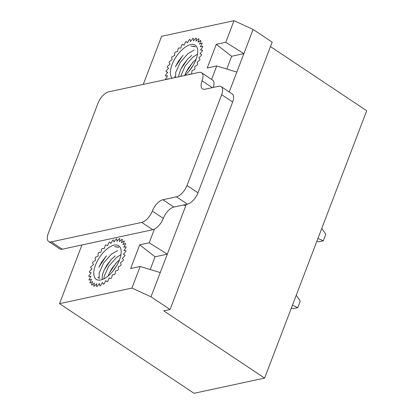 <?xml version="1.0" encoding="UTF-8"?>
<svg xmlns="http://www.w3.org/2000/svg" width="414" height="414" viewBox="0 0 414 414"><rect width="100%" height="100%" fill="white"/><g stroke="black" fill="none" stroke-linecap="round" stroke-linejoin="round"><path stroke-width="0.62" d="M124.133 250.253A24.41 11.457 123.7 0 1 124.122 250.542M123.682 253.999A24.41 11.457 123.7 0 1 123.605 254.372M122.565 258.113A24.41 11.457 123.7 0 1 122.415 258.553M120.826 262.419A24.41 11.457 123.7 0 1 120.598 262.9M118.528 266.751A24.41 11.457 123.7 0 1 118.233 267.237M115.77 270.916A24.41 11.457 123.7 0 1 115.434 271.372M112.66 274.741A24.41 11.457 123.7 0 1 112.303 275.129M109.337 278.058A24.41 11.457 123.7 0 1 108.991 278.363M105.937 280.723A24.41 11.457 123.7 0 1 105.622 280.935M102.61 282.627A24.41 11.457 123.7 0 1 102.351 282.746M200.707 49.732A24.41 11.457 123.7 0 1 200.697 50.022M200.257 53.478A24.41 11.457 123.7 0 1 200.179 53.856M199.139 57.593A24.41 11.457 123.7 0 1 198.984 58.032M197.395 61.903A24.41 11.457 123.7 0 1 197.167 62.385M195.097 66.23A24.41 11.457 123.7 0 1 194.808 66.716M192.339 70.396A24.41 11.457 123.7 0 1 192.003 70.851M189.234 74.22A24.41 11.457 123.7 0 1 188.898 74.587L188.981 74.23L190.999 74.132M140.16 266.481L160.259 272.588L151.017 296.797L131.921 288.061L140.16 266.481L130.658 268.526L139.704 244.845L149.206 242.801L154.432 229.108M211.601 79.405L216.729 65.961L236.829 72.067L229.227 91.975M225.775 42.28L234.013 20.7L253.109 29.441L243.867 53.649L225.775 42.28L216.274 44.324L207.233 68.01L216.729 65.961M143.254 84.415L161.631 36.287L234.013 20.7M81.946 244.964L59.533 303.648L194.031 393.3L264.608 378.101L366.7 110.745L270.461 46.591M131.921 288.061L59.533 303.648M183.361 205.013L185.782 205.748L167.292 254.17L149.206 242.801M253.109 29.441L272.164 42.14L170.066 309.501L151.017 296.797M216.274 44.324L231.649 56.278L243.867 53.649L236.829 72.067M186.305 204.376L185.782 205.748M139.704 244.845L155.079 256.799L167.292 254.17L160.259 272.588M264.608 378.101L163.737 310.862L170.066 309.501M231.649 56.278L226.784 69.019M155.079 256.799L150.215 269.535M296.253 295.223L300.264 301.092L297.754 307.669L293.226 308.642L291.316 308.161M292.434 305.237L297.754 307.669M191.092 74.111A27.459 12.891 -56.3 0 0 191.692 73.382L192.044 70.489L194.409 69.723A27.459 12.891 -56.3 0 0 194.958 68.905L194.787 66.406L197.312 65.003A27.459 12.891 -56.3 0 0 197.773 64.149L197.085 62.141L199.672 60.159A27.459 12.891 -56.3 0 0 200.024 59.305L198.849 57.872L201.395 55.393A27.459 12.891 -56.3 0 0 201.623 54.57L200.014 53.773L202.405 50.896A27.459 12.891 -56.3 0 0 202.503 50.146L200.516 50.011L202.663 46.86A27.459 12.891 -56.3 0 0 202.627 46.208L200.35 46.741L202.161 43.444A27.459 12.891 -56.3 0 0 201.991 42.911L199.512 44.101L200.914 40.784A27.459 12.891 -56.3 0 0 200.619 40.406L198.042 42.192L198.979 38.999A27.459 12.891 -56.3 0 0 198.57 38.781L196.003 41.095L196.433 38.155A27.459 12.891 -56.3 0 0 195.925 38.109L193.467 40.857L193.379 38.29A27.459 12.891 -56.3 0 0 192.795 38.414L190.554 41.488L189.943 39.397A27.459 12.891 -56.3 0 0 189.307 39.692L187.366 42.952L186.264 41.431A27.459 12.891 -56.3 0 0 185.601 41.881L184.049 45.204L182.496 44.308A27.459 12.891 -56.3 0 0 181.829 44.893L180.727 48.143L178.791 47.91A27.459 12.891 -56.3 0 0 178.155 48.609L177.544 51.652L175.298 52.092A27.459 12.891 -56.3 0 0 174.718 52.878L174.625 55.585L172.167 56.677A27.459 12.891 -56.3 0 0 171.66 57.515L172.089 59.782L169.523 61.484A27.459 12.891 -56.3 0 0 169.114 62.343L170.045 64.072L167.468 66.312A27.459 12.891 -56.3 0 0 167.178 67.156L168.576 68.279L166.097 70.97A27.459 12.891 -56.3 0 0 165.931 71.757L167.742 72.227L165.46 75.255A27.459 12.891 -56.3 0 0 165.424 75.964L167.572 75.762L165.579 79.002A27.459 12.891 -56.3 0 0 165.678 79.586M175.5 77.402L174.501 76.735M165.771 79.566L168.074 78.732L167.893 79.11M192.613 62.581L185.881 72.616M191.765 55.372L187.558 59.223L180.809 69.267L179.008 74.51L178.646 76.792M184.706 75.488A20.214 9.491 -56.3 0 0 196.034 59.45A20.214 9.491 -56.3 0 0 197.737 50.586A20.214 9.491 -56.3 0 0 180.245 51.564A20.214 9.491 -56.3 0 0 172.069 78.21M194.87 46.471L191.154 46.151L195.403 46.777M175.515 66.514L182.822 55.554M175.401 66.789L178.325 61.319L183.102 55.279M180.639 69.707L183.376 64.672L187.847 58.948M184.742 75.457L185.86 72.605M185.834 72.729L188.422 68.02L193.498 61.67L196.091 59.295M175.51 77.47L175.769 72.362L180.137 62.519L187.873 53.742L194.223 50.006M180.685 76.352L185.182 65.873L192.919 57.091L197.519 54.084M189.11 71.073L193.395 64.957M221.226 86.64A11.442 5.372 123.7 0 0 218.649 86.293L205.075 89.217A11.442 5.372 123.7 0 1 202.498 88.87A11.442 5.372 123.7 0 1 202.058 80.808A11.442 5.372 123.7 0 0 201.618 72.75A11.442 5.372 123.7 0 0 199.041 72.403L108.556 91.887A11.442 5.372 123.7 0 0 98.004 103.215L48.262 233.475A11.442 5.372 123.7 0 0 48.702 241.533A11.442 5.372 123.7 0 0 51.279 241.879L141.764 222.396A11.442 5.372 123.7 0 0 152.316 211.068L163.302 218.39A11.442 5.372 123.7 0 1 173.854 207.062L187.428 204.138A11.442 5.372 123.7 0 0 197.98 192.81L232.647 102.02A11.442 5.372 123.7 0 0 232.207 93.962L221.226 86.64A11.442 5.372 123.7 0 1 221.666 94.702L186.999 185.488A11.442 5.372 123.7 0 1 176.442 196.816L162.873 199.739L173.854 207.062M163.302 218.39A11.442 5.372 123.7 0 1 152.745 229.718L62.266 249.202A11.442 5.372 123.7 0 1 59.688 248.855L48.702 241.533M201.618 72.75L212.599 80.073A11.442 5.372 123.7 0 1 213.288 87.447M152.316 211.068A11.442 5.372 123.7 0 1 162.873 199.739M321.776 228.388L325.787 234.252L323.277 240.829L318.754 241.802L316.839 241.321M317.957 238.397L323.277 240.829M107.138 281.815A27.459 12.891 -56.3 0 0 107.8 281.297L109.141 277.991L110.89 278.56A27.459 12.891 -56.3 0 0 111.547 277.913L112.406 274.751L114.507 274.648A27.459 12.891 -56.3 0 0 115.123 273.902L115.475 271.01L117.835 270.244A27.459 12.891 -56.3 0 0 118.383 269.426L118.213 266.926L120.743 265.519A27.459 12.891 -56.3 0 0 121.198 264.67L120.515 262.662L123.103 260.68A27.459 12.891 -56.3 0 0 123.455 259.826L122.28 258.393L124.821 255.914A27.459 12.891 -56.3 0 0 125.054 255.091L123.439 254.289L125.835 251.417A27.459 12.891 -56.3 0 0 125.934 250.667L123.946 250.532L126.094 247.381A27.459 12.891 -56.3 0 0 126.058 246.723L123.776 247.261L125.587 243.96A27.459 12.891 -56.3 0 0 125.421 243.432L122.942 244.622L124.345 241.305A27.459 12.891 -56.3 0 0 124.05 240.922L121.473 242.713L122.409 239.52A27.459 12.891 -56.3 0 0 122.001 239.302L119.429 241.616L119.863 238.676A27.459 12.891 -56.3 0 0 119.356 238.63L116.898 241.378L116.805 238.811A27.459 12.891 -56.3 0 0 116.225 238.935L113.979 242.004L113.369 239.918A27.459 12.891 -56.3 0 0 112.732 240.213L110.797 243.473L109.694 241.952A27.459 12.891 -56.3 0 0 109.027 242.402L107.474 245.725L105.922 244.829A27.459 12.891 -56.3 0 0 105.259 245.414L104.157 248.664L102.217 248.431A27.459 12.891 -56.3 0 0 101.58 249.13L100.969 252.173L98.729 252.612A27.459 12.891 -56.3 0 0 98.144 253.399L98.051 256.106L95.598 257.197A27.459 12.891 -56.3 0 0 95.091 258.036L95.52 260.302L92.948 262.005A27.459 12.891 -56.3 0 0 92.539 262.864L93.476 264.593L90.899 266.833A27.459 12.891 -56.3 0 0 90.604 267.677L92.006 268.8L89.527 271.491A27.459 12.891 -56.3 0 0 89.357 272.277L91.168 272.748L88.886 275.776A27.459 12.891 -56.3 0 0 88.855 276.485L90.997 276.283L89.01 279.522A27.459 12.891 -56.3 0 0 89.113 280.118L91.504 279.253L89.89 282.576A27.459 12.891 -56.3 0 0 90.123 283.031L92.664 281.541L91.489 284.806A27.459 12.891 -56.3 0 0 91.841 285.111L94.428 283.047L93.74 286.131A27.459 12.891 -56.3 0 0 94.201 286.265L96.726 283.719L96.555 286.488A27.459 12.891 -56.3 0 0 97.104 286.447L99.463 283.523L99.815 285.862A27.459 12.891 -56.3 0 0 100.431 285.65L102.532 282.467L103.391 284.283A27.459 12.891 -56.3 0 0 104.049 283.911L105.803 280.599L107.138 281.815M98.93 277.918L97.932 277.256M116.039 263.102L109.312 273.136M110.993 259.749L104.24 269.788M119.46 259.971A20.214 9.491 -56.3 0 0 121.167 251.107A20.214 9.491 -56.3 0 0 108.799 247.593A20.214 9.491 -56.3 0 0 94.175 269.535A20.214 9.491 -56.3 0 0 102.175 279.595A20.214 9.491 -56.3 0 0 119.46 259.971M118.3 246.987L114.585 246.672L118.834 247.298M98.941 267.035L106.253 256.075M98.832 267.309L101.756 261.839L106.533 255.8M102.077 279.393L102.439 275.025L104.235 269.788M104.069 270.228L106.802 265.193L111.273 259.469M110.988 259.744L115.195 255.893M108.173 275.978L109.291 273.126M109.265 273.25L111.852 268.541L116.929 262.191L119.522 259.816M99.137 278.741L99.194 272.883L103.562 263.04L111.299 254.258L117.654 250.527M103.857 278.824L104.245 276.231L108.613 266.388L116.35 257.611L120.95 254.605M112.536 271.594L116.82 265.477M141.764 222.396L152.745 229.718M51.279 241.879L62.266 249.202M186.999 185.488L197.98 192.81M221.666 94.702L232.647 102.02M176.442 196.816L187.428 204.138M202.058 80.808L212.325 87.654M192.603 62.576L193.498 61.67M116.034 263.097L116.929 262.191"/></g></svg>
